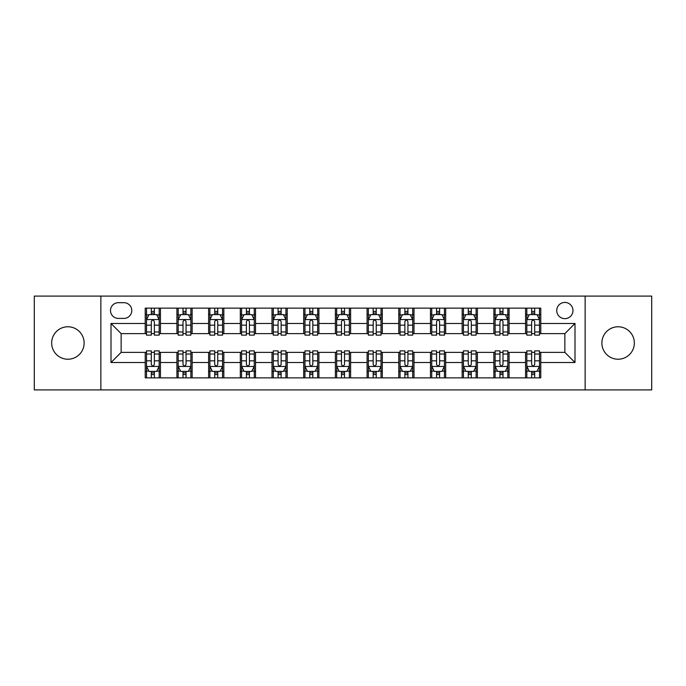 <?xml version="1.0" encoding="UTF-8"?>
<svg xmlns="http://www.w3.org/2000/svg" width="686" height="686" viewBox="0 0 686 686"><rect width="100%" height="100%" fill="white"/><g stroke="black" fill="none" stroke-linecap="round" stroke-linejoin="round"><path stroke-width="1.03" d="M618.103 326.776A16.224 16.224 0 0 0 601.879 343A16.224 16.224 0 0 0 618.103 359.224A16.224 16.224 0 0 0 634.336 343A16.224 16.224 0 0 0 618.103 326.776M67.897 326.776A16.224 16.224 0 0 0 51.664 343A16.224 16.224 0 0 0 67.897 359.224A16.224 16.224 0 0 0 84.121 343A16.224 16.224 0 0 0 67.897 326.776M564.861 302.432A8.112 8.112 0 0 0 556.74 310.544A8.112 8.112 0 0 0 564.861 318.656A8.112 8.112 0 0 0 572.973 310.544A8.112 8.112 0 0 0 564.861 302.432M585.141 389.905L651.7 389.905L651.7 296.095L585.141 296.095L585.141 389.905L100.859 389.905L100.859 296.095L34.3 296.095L34.3 389.905L100.859 389.905M118.352 318.407L123.934 318.407A7.863 7.863 0 0 0 131.789 310.544A7.863 7.863 0 0 0 123.934 302.689L118.352 302.689A7.863 7.863 0 0 0 110.489 310.544A7.863 7.863 0 0 0 118.352 318.407M585.141 296.095L100.859 296.095M145.226 362.525L111.003 362.525L111.003 323.475L145.226 323.475L145.226 333.619L121.139 333.619L121.139 352.381L145.226 352.381L145.226 377.866L540.774 377.866L540.774 352.381L564.861 352.381L564.861 333.619L540.774 333.619L540.774 323.475L574.997 323.475L574.997 362.525L540.774 362.525M540.774 323.475L540.774 308.134L145.226 308.134L145.226 323.475M525.562 308.134L525.562 333.619L526.822 333.619M531.641 333.619L534.686 333.619M539.505 333.619L540.774 333.619M525.562 333.619L507.812 333.619M493.86 308.134L493.86 333.619L495.129 333.619M499.948 333.619L502.992 333.619M493.86 333.619L476.118 333.619M462.167 308.134L462.167 333.619L463.436 333.619M468.255 333.619L471.299 333.619M462.167 333.619L444.425 333.619M430.474 308.134L430.474 333.619L431.743 333.619M436.562 333.619L439.606 333.619M430.474 333.619L412.723 333.619M398.78 308.134L398.78 333.619L400.049 333.619M404.869 333.619L407.913 333.619M398.78 333.619L381.03 333.619M367.087 308.134L367.087 333.619L368.356 333.619M373.175 333.619L376.22 333.619M367.087 333.619L349.337 333.619M335.394 308.134L335.394 333.619L336.663 333.619M341.482 333.619L344.518 333.619M335.394 333.619L317.644 333.619M303.701 308.134L303.701 333.619L304.97 333.619M309.78 333.619L312.825 333.619M303.701 333.619L285.951 333.619M272.008 308.134L272.008 333.619L273.277 333.619M278.087 333.619L281.131 333.619M272.008 333.619L254.257 333.619M240.314 308.134L240.314 333.619L241.575 333.619M246.394 333.619L249.438 333.619M240.314 333.619L222.564 333.619M208.621 308.134L208.621 333.619L209.882 333.619M214.701 333.619L217.745 333.619M208.621 333.619L190.871 333.619M176.919 308.134L176.919 333.619L178.189 333.619M183.008 333.619L186.052 333.619M176.919 333.619L159.178 333.619M145.226 333.619L146.495 333.619M151.314 333.619L154.359 333.619M145.226 352.381L146.495 352.381M151.314 352.381L154.359 352.381M159.178 352.381L160.438 352.381L160.438 377.866M178.189 352.381L160.438 352.381M183.008 352.381L186.052 352.381M190.871 352.381L192.14 352.381L192.14 377.866M209.882 352.381L192.14 352.381M214.701 352.381L217.745 352.381M222.564 352.381L223.833 352.381L223.833 377.866M241.575 352.381L223.833 352.381M246.394 352.381L249.438 352.381M254.257 352.381L255.526 352.381L255.526 377.866M273.277 352.381L255.526 352.381M278.087 352.381L281.131 352.381M285.951 352.381L287.22 352.381L287.22 377.866M304.97 352.381L287.22 352.381M309.78 352.381L312.825 352.381M317.644 352.381L318.913 352.381L318.913 377.866M336.663 352.381L318.913 352.381M341.482 352.381L344.518 352.381M349.337 352.381L350.606 352.381L350.606 377.866M368.356 352.381L350.606 352.381M373.175 352.381L376.22 352.381M381.03 352.381L382.299 352.381L382.299 377.866M400.049 352.381L382.299 352.381M404.869 352.381L407.913 352.381M412.723 352.381L413.992 352.381L413.992 377.866M431.743 352.381L413.992 352.381M436.562 352.381L439.606 352.381M444.425 352.381L445.686 352.381L445.686 377.866M463.436 352.381L445.686 352.381M468.255 352.381L471.299 352.381M476.118 352.381L477.379 352.381L477.379 377.866M495.129 352.381L477.379 352.381M499.948 352.381L502.992 352.381M507.812 352.381L509.081 352.381L509.081 377.866M526.822 352.381L509.081 352.381M531.641 352.381L534.686 352.381M539.505 352.381L540.774 352.381M160.438 308.134L160.438 333.619M145.226 314.48L146.495 314.48M151.314 314.48L154.359 314.48M159.178 314.48L160.438 314.48M145.226 371.52L146.495 371.52M151.314 371.52L154.359 371.52M159.178 371.52L160.438 371.52M176.919 352.381L176.919 377.866M192.14 308.134L192.14 333.619M176.919 314.48L178.189 314.48M183.008 314.48L186.052 314.48M190.871 314.48L192.14 314.48M176.919 371.52L178.189 371.52M183.008 371.52L186.052 371.52M190.871 371.52L192.14 371.52M208.621 352.381L208.621 377.866M208.621 371.52L209.882 371.52M214.701 371.52L217.745 371.52M222.564 371.52L223.833 371.52M223.833 308.134L223.833 333.619M208.621 314.48L209.882 314.48M214.701 314.48L217.745 314.48M222.564 314.48L223.833 314.48M240.314 352.381L240.314 377.866M240.314 371.52L241.575 371.52M246.394 371.52L249.438 371.52M254.257 371.52L255.526 371.52M255.526 308.134L255.526 333.619M240.314 314.48L241.575 314.48M246.394 314.48L249.438 314.48M254.257 314.48L255.526 314.48M272.008 352.381L272.008 377.866M272.008 371.52L273.277 371.52M278.087 371.52L281.131 371.52M285.951 371.52L287.22 371.52M287.22 308.134L287.22 333.619M272.008 314.48L273.277 314.48M278.087 314.48L281.131 314.48M285.951 314.48L287.22 314.48M303.701 352.381L303.701 377.866M303.701 371.52L304.97 371.52M309.78 371.52L312.825 371.52M317.644 371.52L318.913 371.52M318.913 308.134L318.913 333.619M303.701 314.48L304.97 314.48M309.78 314.48L312.825 314.48M317.644 314.48L318.913 314.48M335.394 352.381L335.394 377.866M335.394 371.52L336.663 371.52M341.482 371.52L344.518 371.52M349.337 371.52L350.606 371.52M350.606 308.134L350.606 333.619M335.394 314.48L336.663 314.48M341.482 314.48L344.518 314.48M349.337 314.48L350.606 314.48M367.087 352.381L367.087 377.866M367.087 371.52L368.356 371.52M373.175 371.52L376.22 371.52M381.03 371.52L382.299 371.52M382.299 308.134L382.299 333.619M367.087 314.48L368.356 314.48M373.175 314.48L376.22 314.48M381.03 314.48L382.299 314.48M398.78 352.381L398.78 377.866M398.78 371.52L400.049 371.52M404.869 371.52L407.913 371.52M412.723 371.52L413.992 371.52M413.992 308.134L413.992 333.619M398.78 314.48L400.049 314.48M404.869 314.48L407.913 314.48M412.723 314.48L413.992 314.48M430.474 352.381L430.474 377.866M430.474 371.52L431.743 371.52M436.562 371.52L439.606 371.52M444.425 371.52L445.686 371.52M445.686 308.134L445.686 333.619M430.474 314.48L431.743 314.48M436.562 314.48L439.606 314.48M444.425 314.48L445.686 314.48M462.167 352.381L462.167 377.866M462.167 371.52L463.436 371.52M468.255 371.52L471.299 371.52M476.118 371.52L477.379 371.52M477.379 308.134L477.379 333.619M462.167 314.48L463.436 314.48M468.255 314.48L471.299 314.48M476.118 314.48L477.379 314.48M493.86 352.381L493.86 377.866M493.86 371.52L495.129 371.52M499.948 371.52L502.992 371.52M507.812 371.52L509.081 371.52M509.081 308.134L509.081 333.619M493.86 314.48L495.129 314.48M499.948 314.48L502.992 314.48M507.812 314.48L509.081 314.48M525.562 352.381L525.562 377.866M525.562 371.52L526.822 371.52M531.641 371.52L534.686 371.52M539.505 371.52L540.774 371.52M525.562 314.48L526.822 314.48M531.641 314.48L534.686 314.48M539.505 314.48L540.774 314.48M121.139 333.619L111.003 323.475M121.139 352.381L111.003 362.525M574.997 323.475L564.861 333.619M574.997 362.525L564.861 352.381M154.359 311.435L151.314 311.435M159.178 331.964L154.359 331.964L154.359 335.137L159.178 335.137L159.178 319.676L156.64 314.6L149.034 314.6L146.495 319.676L146.495 335.137L151.314 335.137L151.314 331.964L146.495 331.964M146.495 319.676L146.495 308.134M159.178 319.676L159.178 308.134M151.314 314.6L151.314 308.134M154.359 308.134L154.359 314.6M154.359 331.964L154.359 321.571C153.347 319.625 152.326 319.625 151.314 321.571L151.314 331.964M151.314 374.565L154.359 374.565M146.495 354.036L151.314 354.036L151.314 350.863L146.495 350.863L146.495 366.324L149.034 371.4L156.64 371.4L159.178 366.324L159.178 350.863L154.359 350.863L154.359 354.036L159.178 354.036M159.178 366.324L159.178 377.866M146.495 366.324L146.495 377.866M154.359 371.4L154.359 377.866M151.314 377.866L151.314 371.4M151.314 354.036L151.314 364.429C152.326 366.375 153.338 366.375 154.359 364.429L154.359 354.036M186.052 311.435L183.008 311.435M190.871 331.964L186.052 331.964L186.052 335.137L190.871 335.137L190.871 319.676L188.333 314.6L180.727 314.6L178.189 319.676L178.189 335.137L183.008 335.137L183.008 331.964L178.189 331.964M178.189 319.676L178.189 308.134M190.871 319.676L190.871 308.134M183.008 314.6L183.008 308.134M186.052 308.134L186.052 314.6M186.052 331.964L186.052 321.571C185.04 319.625 184.028 319.625 183.008 321.571L183.008 331.964M217.745 311.435L214.701 311.435M222.564 331.964L217.745 331.964L217.745 335.137L222.564 335.137L222.564 319.676L220.026 314.6L212.42 314.6L209.882 319.676L209.882 335.137L214.701 335.137L214.701 331.964L209.882 331.964M209.882 319.676L209.882 308.134M222.564 319.676L222.564 308.134M214.701 314.6L214.701 308.134M217.745 308.134L217.745 314.6M217.745 331.964L217.745 321.571C216.733 319.625 215.721 319.625 214.701 321.571L214.701 331.964M249.438 311.435L246.394 311.435M254.257 331.964L249.438 331.964L249.438 335.137L254.257 335.137L254.257 319.676L251.719 314.6L244.113 314.6L241.575 319.676L241.575 335.137L246.394 335.137L246.394 331.964L241.575 331.964M241.575 319.676L241.575 308.134M254.257 319.676L254.257 308.134M246.394 314.6L246.394 308.134M249.438 308.134L249.438 314.6M249.438 331.964L249.438 321.571C248.426 319.625 247.414 319.625 246.394 321.571L246.394 331.964M183.008 374.565L186.052 374.565M178.189 354.036L183.008 354.036L183.008 350.863L178.189 350.863L178.189 366.324L180.727 371.4L188.333 371.4L190.871 366.324L190.871 350.863L186.052 350.863L186.052 354.036L190.871 354.036M190.871 366.324L190.871 377.866M178.189 366.324L178.189 377.866M186.052 371.4L186.052 377.866M183.008 377.866L183.008 371.4M183.008 354.036L183.008 364.429C184.019 366.375 185.031 366.375 186.052 364.429L186.052 354.036M214.701 374.565L217.745 374.565M209.882 354.036L214.701 354.036L214.701 350.863L209.882 350.863L209.882 366.324L212.42 371.4L220.026 371.4L222.564 366.324L222.564 350.863L217.745 350.863L217.745 354.036L222.564 354.036M222.564 366.324L222.564 377.866M209.882 366.324L209.882 377.866M217.745 371.4L217.745 377.866M214.701 377.866L214.701 371.4M214.701 354.036L214.701 364.429C215.713 366.375 216.733 366.375 217.745 364.429L217.745 354.036M246.394 374.565L249.438 374.565M241.575 354.036L246.394 354.036L246.394 350.863L241.575 350.863L241.575 366.324L244.113 371.4L251.719 371.4L254.257 366.324L254.257 350.863L249.438 350.863L249.438 354.036L254.257 354.036M254.257 366.324L254.257 377.866M241.575 366.324L241.575 377.866M249.438 371.4L249.438 377.866M246.394 377.866L246.394 371.4M246.394 354.036L246.394 364.429C247.406 366.375 248.426 366.375 249.438 364.429L249.438 354.036M281.131 311.435L278.087 311.435M285.951 331.964L281.131 331.964L281.131 335.137L285.951 335.137L285.951 319.676L283.412 314.6L275.806 314.6L273.277 319.676L273.277 335.137L278.087 335.137L278.087 331.964L273.277 331.964M273.277 319.676L273.277 308.134M285.951 319.676L285.951 308.134M278.087 314.6L278.087 308.134M281.131 308.134L281.131 314.6M281.131 331.964L281.131 321.571C280.12 319.625 279.108 319.625 278.087 321.571L278.087 331.964M278.087 374.565L281.131 374.565M273.277 354.036L278.087 354.036L278.087 350.863L273.277 350.863L273.277 366.324L275.806 371.4L283.412 371.4L285.951 366.324L285.951 350.863L281.131 350.863L281.131 354.036L285.951 354.036M285.951 366.324L285.951 377.866M273.277 366.324L273.277 377.866M281.131 371.4L281.131 377.866M278.087 377.866L278.087 371.4M278.087 354.036L278.087 364.429C279.108 366.375 280.12 366.375 281.131 364.429L281.131 354.036M312.825 311.435L309.78 311.435M317.644 331.964L312.825 331.964L312.825 335.137L317.644 335.137L317.644 319.676L315.106 314.6L307.5 314.6L304.97 319.676L304.97 335.137L309.78 335.137L309.78 331.964L304.97 331.964M304.97 319.676L304.97 308.134M317.644 319.676L317.644 308.134M309.78 314.6L309.78 308.134M312.825 308.134L312.825 314.6M312.825 331.964L312.825 321.571C311.813 319.625 310.801 319.625 309.78 321.571L309.78 331.964M344.518 311.435L341.482 311.435M349.337 331.964L344.518 331.964L344.518 335.137L349.337 335.137L349.337 319.676L346.807 314.6L339.193 314.6L336.663 319.676L336.663 335.137L341.482 335.137L341.482 331.964L336.663 331.964M336.663 319.676L336.663 308.134M349.337 319.676L349.337 308.134M341.482 314.6L341.482 308.134M344.518 308.134L344.518 314.6M344.518 331.964L344.518 321.571C343.506 319.625 342.494 319.625 341.482 321.571L341.482 331.964M376.22 311.435L373.175 311.435M381.03 331.964L376.22 331.964L376.22 335.137L381.03 335.137L381.03 319.676L378.5 314.6L370.894 314.6L368.356 319.676L368.356 335.137L373.175 335.137L373.175 331.964L368.356 331.964M368.356 319.676L368.356 308.134M381.03 319.676L381.03 308.134M373.175 314.6L373.175 308.134M376.22 308.134L376.22 314.6M376.22 331.964L376.22 321.571C375.199 319.625 374.187 319.625 373.175 321.571L373.175 331.964M407.913 311.435L404.869 311.435M412.723 331.964L407.913 331.964L407.913 335.137L412.723 335.137L412.723 319.676L410.194 314.6L402.588 314.6L400.049 319.676L400.049 335.137L404.869 335.137L404.869 331.964L400.049 331.964M400.049 319.676L400.049 308.134M412.723 319.676L412.723 308.134M404.869 314.6L404.869 308.134M407.913 308.134L407.913 314.6M407.913 331.964L407.913 321.571C406.892 319.625 405.88 319.625 404.869 321.571L404.869 331.964M439.606 311.435L436.562 311.435M444.425 331.964L439.606 331.964L439.606 335.137L444.425 335.137L444.425 319.676L441.887 314.6L434.281 314.6L431.743 319.676L431.743 335.137L436.562 335.137L436.562 331.964L431.743 331.964M431.743 319.676L431.743 308.134M444.425 319.676L444.425 308.134M436.562 314.6L436.562 308.134M439.606 308.134L439.606 314.6M439.606 331.964L439.606 321.571C438.594 319.625 437.574 319.625 436.562 321.571L436.562 331.964M309.78 374.565L312.825 374.565M304.97 354.036L309.78 354.036L309.78 350.863L304.97 350.863L304.97 366.324L307.5 371.4L315.106 371.4L317.644 366.324L317.644 350.863L312.825 350.863L312.825 354.036L317.644 354.036M317.644 366.324L317.644 377.866M304.97 366.324L304.97 377.866M312.825 371.4L312.825 377.866M309.78 377.866L309.78 371.4M309.78 354.036L309.78 364.429C310.801 366.375 311.813 366.375 312.825 364.429L312.825 354.036M341.482 374.565L344.518 374.565M336.663 354.036L341.482 354.036L341.482 350.863L336.663 350.863L336.663 366.324L339.193 371.4L346.807 371.4L349.337 366.324L349.337 350.863L344.518 350.863L344.518 354.036L349.337 354.036M349.337 366.324L349.337 377.866M336.663 366.324L336.663 377.866M344.518 371.4L344.518 377.866M341.482 377.866L341.482 371.4M341.482 354.036L341.482 364.429C342.494 366.375 343.506 366.375 344.518 364.429L344.518 354.036M373.175 374.565L376.22 374.565M368.356 354.036L373.175 354.036L373.175 350.863L368.356 350.863L368.356 366.324L370.894 371.4L378.5 371.4L381.03 366.324L381.03 350.863L376.22 350.863L376.22 354.036L381.03 354.036M381.03 366.324L381.03 377.866M368.356 366.324L368.356 377.866M376.22 371.4L376.22 377.866M373.175 377.866L373.175 371.4M373.175 354.036L373.175 364.429C374.187 366.375 375.199 366.375 376.22 364.429L376.22 354.036M404.869 374.565L407.913 374.565M400.049 354.036L404.869 354.036L404.869 350.863L400.049 350.863L400.049 366.324L402.588 371.4L410.194 371.4L412.723 366.324L412.723 350.863L407.913 350.863L407.913 354.036L412.723 354.036M412.723 366.324L412.723 377.866M400.049 366.324L400.049 377.866M407.913 371.4L407.913 377.866M404.869 377.866L404.869 371.4M404.869 354.036L404.869 364.429C405.88 366.375 406.892 366.375 407.913 364.429L407.913 354.036M436.562 374.565L439.606 374.565M431.743 354.036L436.562 354.036L436.562 350.863L431.743 350.863L431.743 366.324L434.281 371.4L441.887 371.4L444.425 366.324L444.425 350.863L439.606 350.863L439.606 354.036L444.425 354.036M444.425 366.324L444.425 377.866M431.743 366.324L431.743 377.866M439.606 371.4L439.606 377.866M436.562 377.866L436.562 371.4M436.562 354.036L436.562 364.429C437.574 366.375 438.586 366.375 439.606 364.429L439.606 354.036M471.299 311.435L468.255 311.435M476.118 331.964L471.299 331.964L471.299 335.137L476.118 335.137L476.118 319.676L473.58 314.6L465.974 314.6L463.436 319.676L463.436 335.137L468.255 335.137L468.255 331.964L463.436 331.964M463.436 319.676L463.436 308.134M476.118 319.676L476.118 308.134M468.255 314.6L468.255 308.134M471.299 308.134L471.299 314.6M471.299 331.964L471.299 321.571C470.287 319.625 469.267 319.625 468.255 321.571L468.255 331.964M468.255 374.565L471.299 374.565M463.436 354.036L468.255 354.036L468.255 350.863L463.436 350.863L463.436 366.324L465.974 371.4L473.58 371.4L476.118 366.324L476.118 350.863L471.299 350.863L471.299 354.036L476.118 354.036M476.118 366.324L476.118 377.866M463.436 366.324L463.436 377.866M471.299 371.4L471.299 377.866M468.255 377.866L468.255 371.4M468.255 354.036L468.255 364.429C469.267 366.375 470.279 366.375 471.299 364.429L471.299 354.036M502.992 311.435L499.948 311.435M507.812 331.964L502.992 331.964L502.992 335.137L507.812 335.137L507.812 319.676L505.273 314.6L497.667 314.6L495.129 319.676L495.129 335.137L499.948 335.137L499.948 331.964L495.129 331.964M495.129 319.676L495.129 308.134M507.812 319.676L507.812 308.134M499.948 314.6L499.948 308.134M502.992 308.134L502.992 314.6M502.992 331.964L502.992 321.571C501.981 319.625 500.969 319.625 499.948 321.571L499.948 331.964M499.948 374.565L502.992 374.565M495.129 354.036L499.948 354.036L499.948 350.863L495.129 350.863L495.129 366.324L497.667 371.4L505.273 371.4L507.812 366.324L507.812 350.863L502.992 350.863L502.992 354.036L507.812 354.036M507.812 366.324L507.812 377.866M495.129 366.324L495.129 377.866M502.992 371.4L502.992 377.866M499.948 377.866L499.948 371.4M499.948 354.036L499.948 364.429C500.96 366.375 501.972 366.375 502.992 364.429L502.992 354.036M534.686 311.435L531.641 311.435M539.505 331.964L534.686 331.964L534.686 335.137L539.505 335.137L539.505 319.676L536.967 314.6L529.36 314.6L526.822 319.676L526.822 335.137L531.641 335.137L531.641 331.964L526.822 331.964M526.822 319.676L526.822 308.134M539.505 319.676L539.505 308.134M531.641 314.6L531.641 308.134M534.686 308.134L534.686 314.6M534.686 331.964L534.686 321.571C533.674 319.625 532.662 319.625 531.641 321.571L531.641 331.964M531.641 374.565L534.686 374.565M526.822 354.036L531.641 354.036L531.641 350.863L526.822 350.863L526.822 366.324L529.36 371.4L536.967 371.4L539.505 366.324L539.505 350.863L534.686 350.863L534.686 354.036L539.505 354.036M539.505 366.324L539.505 377.866M526.822 366.324L526.822 377.866M534.686 371.4L534.686 377.866M531.641 377.866L531.641 371.4M531.641 354.036L531.641 364.429C532.653 366.375 533.674 366.375 534.686 364.429L534.686 354.036M176.919 362.525L160.438 362.525M176.919 323.475L160.438 323.475M208.621 323.475L192.14 323.475M208.621 362.525L192.14 362.525M240.314 323.475L223.833 323.475M240.314 362.525L223.833 362.525M272.008 323.475L255.526 323.475M272.008 362.525L255.526 362.525M303.701 323.475L287.22 323.475M303.701 362.525L287.22 362.525M335.394 323.475L318.913 323.475M335.394 362.525L318.913 362.525M367.087 323.475L350.606 323.475M367.087 362.525L350.606 362.525M398.78 323.475L382.299 323.475M398.78 362.525L382.299 362.525M430.474 323.475L413.992 323.475M430.474 362.525L413.992 362.525M462.167 323.475L445.686 323.475M462.167 362.525L445.686 362.525M493.86 323.475L477.379 323.475M493.86 362.525L477.379 362.525M525.562 323.475L509.081 323.475M525.562 362.525L509.081 362.525M159.109 319.547L146.564 319.547M146.495 314.908L148.879 314.908M156.794 314.908L159.178 314.908M151.314 325.164L146.495 325.164M159.178 325.164L154.359 325.164M154.359 313.048L151.314 313.048M146.564 366.453L159.109 366.453M159.178 371.092L156.794 371.092M148.879 371.092L146.495 371.092M154.359 360.836L159.178 360.836M146.495 360.836L151.314 360.836M151.314 372.952L154.359 372.952M190.802 319.547L178.257 319.547M178.189 314.908L180.572 314.908M188.487 314.908L190.871 314.908M183.008 325.164L178.189 325.164M190.871 325.164L186.052 325.164M186.052 313.048L183.008 313.048M222.496 319.547L209.95 319.547M209.882 314.908L212.266 314.908M220.18 314.908L222.564 314.908M214.701 325.164L209.882 325.164M222.564 325.164L217.745 325.164M217.745 313.048L214.701 313.048M254.197 319.547L241.644 319.547M241.575 314.908L243.959 314.908M251.873 314.908L254.257 314.908M246.394 325.164L241.575 325.164M254.257 325.164L249.438 325.164M249.438 313.048L246.394 313.048M178.257 366.453L190.802 366.453M190.871 371.092L188.487 371.092M180.572 371.092L178.189 371.092M186.052 360.836L190.871 360.836M178.189 360.836L183.008 360.836M183.008 372.952L186.052 372.952M209.95 366.453L222.496 366.453M222.564 371.092L220.18 371.092M212.266 371.092L209.882 371.092M217.745 360.836L222.564 360.836M209.882 360.836L214.701 360.836M214.701 372.952L217.745 372.952M241.644 366.453L254.197 366.453M254.257 371.092L251.873 371.092M243.959 371.092L241.575 371.092M249.438 360.836L254.257 360.836M241.575 360.836L246.394 360.836M246.394 372.952L249.438 372.952M285.89 319.547L273.337 319.547M273.277 314.908L275.661 314.908M283.567 314.908L285.951 314.908M278.087 325.164L273.277 325.164M285.951 325.164L281.131 325.164M281.131 313.048L278.087 313.048M273.337 366.453L285.89 366.453M285.951 371.092L283.567 371.092M275.661 371.092L273.277 371.092M281.131 360.836L285.951 360.836M273.277 360.836L278.087 360.836M278.087 372.952L281.131 372.952M317.584 319.547L305.03 319.547M304.97 314.908L307.354 314.908M315.26 314.908L317.644 314.908M309.78 325.164L304.97 325.164M317.644 325.164L312.825 325.164M312.825 313.048L309.78 313.048M349.277 319.547L336.723 319.547M336.663 314.908L339.047 314.908M346.953 314.908L349.337 314.908M341.482 325.164L336.663 325.164M349.337 325.164L344.518 325.164M344.518 313.048L341.482 313.048M380.97 319.547L368.416 319.547M368.356 314.908L370.74 314.908M378.646 314.908L381.03 314.908M373.175 325.164L368.356 325.164M381.03 325.164L376.22 325.164M376.22 313.048L373.175 313.048M412.663 319.547L400.11 319.547M400.049 314.908L402.433 314.908M410.339 314.908L412.723 314.908M404.869 325.164L400.049 325.164M412.723 325.164L407.913 325.164M407.913 313.048L404.869 313.048M444.357 319.547L431.803 319.547M431.743 314.908L434.127 314.908M442.041 314.908L444.425 314.908M436.562 325.164L431.743 325.164M444.425 325.164L439.606 325.164M439.606 313.048L436.562 313.048M305.03 366.453L317.584 366.453M317.644 371.092L315.26 371.092M307.354 371.092L304.97 371.092M312.825 360.836L317.644 360.836M304.97 360.836L309.78 360.836M309.78 372.952L312.825 372.952M336.723 366.453L349.277 366.453M349.337 371.092L346.953 371.092M339.047 371.092L336.663 371.092M344.518 360.836L349.337 360.836M336.663 360.836L341.482 360.836M341.482 372.952L344.518 372.952M368.416 366.453L380.97 366.453M381.03 371.092L378.646 371.092M370.74 371.092L368.356 371.092M376.22 360.836L381.03 360.836M368.356 360.836L373.175 360.836M373.175 372.952L376.22 372.952M400.11 366.453L412.663 366.453M412.723 371.092L410.339 371.092M402.433 371.092L400.049 371.092M407.913 360.836L412.723 360.836M400.049 360.836L404.869 360.836M404.869 372.952L407.913 372.952M431.803 366.453L444.357 366.453M444.425 371.092L442.041 371.092M434.127 371.092L431.743 371.092M439.606 360.836L444.425 360.836M431.743 360.836L436.562 360.836M436.562 372.952L439.606 372.952M476.05 319.547L463.504 319.547M463.436 314.908L465.82 314.908M473.734 314.908L476.118 314.908M468.255 325.164L463.436 325.164M476.118 325.164L471.299 325.164M471.299 313.048L468.255 313.048M463.504 366.453L476.05 366.453M476.118 371.092L473.734 371.092M465.82 371.092L463.436 371.092M471.299 360.836L476.118 360.836M463.436 360.836L468.255 360.836M468.255 372.952L471.299 372.952M507.743 319.547L495.198 319.547M495.129 314.908L497.513 314.908M505.428 314.908L507.812 314.908M499.948 325.164L495.129 325.164M507.812 325.164L502.992 325.164M502.992 313.048L499.948 313.048M495.198 366.453L507.743 366.453M507.812 371.092L505.428 371.092M497.513 371.092L495.129 371.092M502.992 360.836L507.812 360.836M495.129 360.836L499.948 360.836M499.948 372.952L502.992 372.952M539.436 319.547L526.891 319.547M526.822 314.908L529.206 314.908M537.121 314.908L539.505 314.908M531.641 325.164L526.822 325.164M539.505 325.164L534.686 325.164M534.686 313.048L531.641 313.048M526.891 366.453L539.436 366.453M539.505 371.092L537.121 371.092M529.206 371.092L526.822 371.092M534.686 360.836L539.505 360.836M526.822 360.836L531.641 360.836M531.641 372.952L534.686 372.952"/></g></svg>
